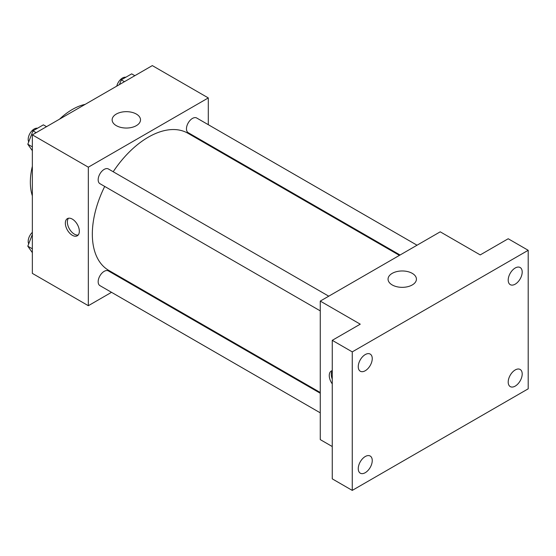 <?xml version="1.0" encoding="UTF-8"?>
<svg xmlns="http://www.w3.org/2000/svg" width="556" height="556" viewBox="0 0 556 556"><rect width="100%" height="100%" fill="white"/><g stroke="black" fill="none" stroke-linecap="round" stroke-linejoin="round"><path stroke-width="0.83" d="M32.352 195.816A59.381 34.284 -60 0 1 32.352 166.251M59.541 119.165A59.381 34.284 -60 0 1 85.137 104.382M111.52 292.317L88.334 305.703L32.352 273.385L32.352 134.858L152.316 65.601L208.298 97.925L208.298 124.697M129.124 282.156L128.485 282.524M104.716 186.434A79.174 45.71 120 0 0 92.331 234.139A79.174 45.71 120 0 0 108.733 270.376L320.263 392.508M399.437 255.378L187.9 133.245A79.174 45.71 120 0 0 113.202 171.741M208.298 144.289L208.298 145.026M88.334 305.703L88.334 167.182L208.298 97.925M417.042 245.21L196.706 118.004A8.486 4.9 120 0 0 190.166 120.277A8.486 4.9 120 0 0 186.462 128.811A8.486 4.9 120 0 0 188.22 132.696L400.077 255.009M320.263 393.245L108.413 270.932A8.486 4.9 120 0 0 101.873 273.204A8.486 4.9 120 0 0 98.169 281.739A8.486 4.9 120 0 0 99.927 285.624L320.263 412.837M320.263 310.88L99.927 183.675A8.486 4.9 -60 0 1 99.927 173.875A8.486 4.9 -60 0 1 108.413 168.982L328.749 296.188M88.334 167.182L32.352 134.858M116.294 125.642A14.185 8.187 180 0 1 112.138 119.853A14.185 8.187 180 0 1 126.323 111.666A14.185 8.187 180 0 1 140.508 119.853A14.185 8.187 180 0 1 131.751 127.421A14.185 8.187 180 0 1 116.294 125.642M79.334 231.247A9.897 5.713 60 0 1 77.284 235.779A9.897 5.713 60 0 1 67.387 230.066A9.897 5.713 60 0 1 67.387 218.64A9.897 5.713 60 0 1 75.018 221.288A9.897 5.713 60 0 1 79.334 231.247M78.188 235.021A9.897 5.713 60 0 1 69.403 228.905A9.897 5.713 60 0 1 68.499 218.237M332.259 446.537L320.263 439.608L320.263 301.088L440.227 231.824L480.217 254.912L508.205 238.753L528.2 250.297L528.2 388.818L352.254 490.399L332.259 478.855L332.259 340.335L360.253 324.176L320.263 301.088M352.254 490.399L352.254 351.878L332.259 340.335M352.254 351.878L528.2 250.297M392.209 284.943A14.185 8.187 180 0 1 388.053 279.154A14.185 8.187 180 0 1 402.238 270.967A14.185 8.187 180 0 1 416.423 279.154A14.185 8.187 180 0 1 407.666 286.715A14.185 8.187 180 0 1 392.209 284.943M332.259 383.904A9.897 5.713 60 0 1 331.313 371.012A9.897 5.713 60 0 1 332.259 370.643M332.259 379.074A9.897 5.713 60 0 1 332.259 370.817M515.203 284.165A9.897 5.713 -60 0 1 510.255 284.651A9.897 5.713 -60 0 1 508.74 276.721A9.897 5.713 -60 0 1 515.203 268.006A9.897 5.713 -60 0 1 520.152 267.512A9.897 5.713 -60 0 1 521.667 275.442A9.897 5.713 -60 0 1 515.203 284.165M365.25 370.741A9.897 5.713 -60 0 1 360.302 371.227A9.897 5.713 -60 0 1 358.787 363.297A9.897 5.713 -60 0 1 365.25 354.575A9.897 5.713 -60 0 1 370.199 354.089A9.897 5.713 -60 0 1 371.714 362.019A9.897 5.713 -60 0 1 365.25 370.741M365.25 472.69A9.897 5.713 -60 0 1 360.302 473.184A9.897 5.713 -60 0 1 358.787 465.254A9.897 5.713 -60 0 1 365.25 456.532A9.897 5.713 -60 0 1 370.199 456.038A9.897 5.713 -60 0 1 371.714 463.968A9.897 5.713 -60 0 1 365.25 472.69M515.203 386.114A9.897 5.713 -60 0 1 510.255 386.608A9.897 5.713 -60 0 1 508.74 378.678A9.897 5.713 -60 0 1 515.203 369.955A9.897 5.713 -60 0 1 520.152 369.462A9.897 5.713 -60 0 1 521.667 377.392A9.897 5.713 -60 0 1 515.203 386.114M32.352 150.704L27.8 144.233L32.992 130.841L43.382 124.843L46.544 126.671M32.352 146.86L27.8 144.233M36.154 132.669L32.992 130.841M37.509 128.234A8.486 4.9 120 0 0 31.351 131.459A8.486 4.9 120 0 0 28.189 139.389A8.486 4.9 120 0 0 28.703 141.898M119.464 84.568L121.284 79.869L131.675 73.872L134.837 75.692M124.447 81.69L121.284 79.869M125.802 77.263A8.486 4.9 120 0 0 116.774 86.117M32.352 252.66L27.8 246.183L32.352 234.451M32.352 248.81L27.8 246.183M32.352 232.345A8.486 4.9 120 0 0 28.189 241.339A8.486 4.9 120 0 0 28.703 243.848"/></g></svg>
